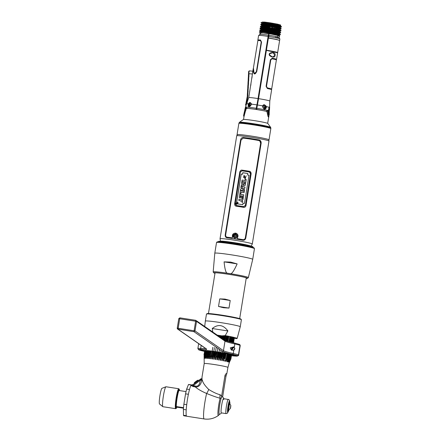 <?xml version="1.0" encoding="UTF-8"?>
<svg xmlns="http://www.w3.org/2000/svg" width="441" height="441" viewBox="0 0 441 441"><rect width="100%" height="100%" fill="white"/><g stroke="black" fill="none" stroke-linecap="round" stroke-linejoin="round"><path stroke-width="0.66" d="M218.218 241.778L218.692 241.436A17.271 0.959 9.2 0 1 235.351 243.223A17.271 0.959 9.2 0 1 252.66 246.883A17.271 0.959 9.2 0 1 252.737 246.954L253.079 247.423M253.018 247.407A17.75 0.987 -170.8 0 0 235.786 243.752A17.75 0.987 -170.8 0 0 218.278 241.778M219.375 241.332A16.791 0.932 9.2 0 1 219.287 241.282A0.959 0.954 -55.2 0 0 218.615 241.425A17.436 0.965 -170.8 0 0 218.664 241.459M219.293 241.723A17.436 0.965 -170.8 0 0 219.618 241.828M251.734 247.032A17.436 0.965 -170.8 0 0 252.076 247.032M252.754 246.977A17.436 0.965 -170.8 0 0 252.919 246.811A17.436 0.965 -170.8 0 0 252.847 246.745A0.959 0.954 -55.2 0 0 252.252 246.403A16.791 0.932 9.2 0 1 252.12 246.635M250.775 246.662A16.791 0.932 9.2 0 1 250.135 246.629M221.261 241.955A16.791 0.932 9.2 0 1 220.643 241.784M237.049 134.665L238.868 123.419A16.196 0.899 9.2 0 1 254.077 124.974A16.196 0.899 9.2 0 1 270.752 128.48A16.196 0.899 9.2 0 1 270.84 128.596L269.021 139.847A16.196 0.899 -170.8 0 0 268.933 139.725A16.196 0.899 -170.8 0 0 252.258 136.219A16.196 0.899 -170.8 0 0 237.049 134.665A16.196 0.899 -170.8 0 0 237.137 134.786M267.759 123.408A12.409 0.689 9.2 0 1 267.819 123.458L270.603 127.311A15.777 0.876 9.2 0 0 270.531 127.245A15.777 0.876 9.2 0 0 254.722 123.904A15.777 0.876 9.2 0 0 239.502 122.273L243.36 119.5A12.409 0.689 9.2 0 1 255.328 120.779A12.409 0.689 9.2 0 1 267.759 123.408M270.697 128.441A16.163 0.899 -170.8 0 0 270.851 128.337A16.163 0.899 -170.8 0 0 270.757 128.226A16.163 0.899 -170.8 0 0 254.237 124.753A16.163 0.899 -170.8 0 0 238.945 123.166A16.163 0.899 -170.8 0 0 239.033 123.298A16.163 0.899 -170.8 0 0 239.061 123.315M246.249 108.293L246.332 108.277A12.265 0.678 9.2 0 1 256.105 109.451A12.265 0.678 9.2 0 1 266.573 111.375L267.103 112.19L267.974 116.325L268.663 117.35L267.665 123.353M268.371 113.789L268.034 112.389M258.575 98.652L266.392 50.379L277.621 52.799L276.557 59.375A10.766 0.595 -170.8 0 0 272.301 58.201L270.383 59.778L266.083 86.309L267.389 88.525A10.766 0.595 9.2 0 1 271.645 89.699L269.804 101.072A10.766 0.595 9.2 0 0 258.575 98.652L257.434 104.975A11.769 0.65 9.2 0 1 262.709 105.879L262.621 106.524C263.746 109.754 264.997 110.002 266.37 107.273L266.298 106.595C264.749 104.396 263.553 104.159 262.709 105.879M269.308 53.752L269.164 54.612C269.093 56.365 275.245 58.73 275.041 55.346C276.016 51.922 270.708 52.038 269.308 53.752M266.088 105.972L265.603 106.182M265.284 106.468L264.87 107.532L265.344 106.59M269.649 107.725L269.578 106.617L269.06 107.29L268.349 110.608C268.227 113.287 268.376 114.825 268.795 115.222A0.463 0.458 -55.2 0 1 268.922 115.614C268.349 114.996 268.145 113.32 268.299 110.581A12.304 0.684 9.2 0 0 267.489 110.377L266.557 111.292L256.645 109.456L257.434 104.975M269.804 101.072L269.578 106.617M269.043 114.776L268.922 115.614M267.775 110.708L267.489 110.377A12.304 0.684 9.2 0 0 256.822 108.365M269.054 114.759L268.74 117.267L267.544 114.583L267.968 113.976M264.815 108.045L264.865 107.372A11.769 0.65 9.2 0 1 263.922 107.257M264.859 108.475A1.654 1.378 -85.6 0 1 264.082 108.591A1.654 1.378 -85.6 0 1 262.99 106.694A1.654 1.378 -85.6 0 1 264.611 105.333A1.654 1.378 -85.6 0 1 265.085 105.542C266.039 106.601 265.967 107.576 264.859 108.475L265.024 109.186M269.39 110.476L269.589 108.833M265.091 109.17L264.881 108.469M265.669 106.364L266.21 106.281L265.68 106.397M268.635 114.842L268.597 113.673M268.597 113.381L268.597 112.99M279.555 40.423L276.452 39.414L268.409 37.937L268.999 35.252A9.415 0.524 9.2 0 1 277.356 36.851M279.638 40.363L279.87 38.907A10.766 0.595 -170.8 0 0 279.859 38.874A10.766 0.595 -170.8 0 0 268.641 36.487M279.131 36.096L279.732 35.897L271.121 34.045A9.415 0.524 9.2 0 1 278.999 35.842L278.971 35.997M271.121 34.045L268.701 33.742L268.767 33.268L279.307 34.955A0.309 0.303 -68 0 0 279.225 35.484L279.815 35.947M268.999 35.252L268.701 33.742L268.111 36.405A10.766 0.595 -170.8 0 0 258.635 35.434A10.766 0.595 -170.8 0 0 258.613 35.467L257.875 40.015A10.766 0.595 -170.8 0 0 258.013 40.137M278.321 35.456L277.847 35.396M275.079 26.388L274.991 26.912M274.908 27.452L274.771 28.279M274.688 28.808L274.605 29.293M274.467 30.175L274.379 30.699M273.944 33.395L273.85 33.968M274.964 34.139L275.057 33.566M275.493 30.876L275.575 30.346M275.719 29.47L275.801 28.979M275.884 28.456L276.011 27.662M276.105 27.088L276.193 26.559M278.596 26.967L278.508 27.496L278.607 26.973M278.403 28.158L278.288 28.858L278.414 28.158M278.205 29.382L278.128 29.872L278.216 29.387M277.913 31.283L277.995 30.754L277.896 31.278M277.383 34.547L277.477 33.968L277.367 34.547M277.758 26.818L277.67 27.348M277.571 27.976L277.45 28.709M277.367 29.238L277.284 29.723M277.141 30.605L277.058 31.129M276.623 33.825L276.529 34.398M277.61 34.585L277.703 34.012L277.61 34.585M278.139 31.322L278.221 30.798L278.139 31.322M278.365 29.911L278.442 29.426L278.365 29.911M278.53 28.902L278.64 28.213L278.53 28.902M278.751 27.54L278.833 27.011L278.751 27.54M276.248 33.797L276.16 34.332M279.219 35.01L280.305 34.569L268.756 32.673L269.065 30.776L280.614 32.673L279.66 33.103L280.663 32.364L269.115 30.468L269.297 30.005L279.837 31.691L280.719 32.391L279.837 31.691M259.473 32.358L259.391 31.873L260.559 31.096L259.699 30.396C260.885 29.922 264.005 30.049 269.065 30.776L268.993 31.901L279.528 33.588L280.371 34.613L280.36 34.26L268.806 32.364C263.74 31.636 260.614 31.509 259.44 31.984M276.248 33.808L276.617 33.869M277.698 34.029L278.155 34.095M280.371 34.613L279.357 34.999M280.145 34.63L277.648 34.337M276.562 34.178L276.198 34.117M269.065 30.776L269.115 30.468L269.065 30.776M280.674 32.717L280.719 32.391M280.526 30.324L280.112 29.795L277.924 29.332L269.605 28.108L269.374 28.88L280.983 30.82L279.969 31.212L269.385 29.481L269.423 28.571L278.547 29.944L280.978 30.44L279.919 31.168M276.805 30.826L277.097 30.876M278.183 31.03L279.969 31.212M261.055 27.805C260.725 27.303 263.575 27.403 269.605 28.108L269.688 27.585L277.995 28.808L280.195 29.266L279.952 29.839L278.409 29.663M277.323 29.503L277.025 29.459M280.178 29.26L281.071 28.93L273.266 27.155L281.132 28.555L281.132 28.963M279.853 28.505L278.618 28.34M278.569 28.671L281.071 28.93M273.266 27.155L269.727 26.675L269.914 26.212L280.3 27.877L281.132 28.555M260.818 24.42C260.796 23.902 263.867 24.018 270.035 24.784L270.217 24.321L269.986 25.093L281.38 26.962L280.382 27.353L269.997 25.688L270.035 24.784L281.435 26.658L280.608 25.986L281.435 26.658M261.888 23.831L261.822 24.035C261.778 23.544 264.572 23.638 270.217 24.321L270.305 23.792L278.111 24.933L280.515 25.633L280.608 25.986L270.217 24.321L270.476 22.86L277.626 24.15L280.663 25.032L280.553 25.699A9.327 0.518 -170.8 0 0 280.509 25.639M277.841 24.889A9.327 0.518 -170.8 0 0 270.366 23.527A9.327 0.518 -170.8 0 0 270.3 23.522M275.972 30.953L276.055 30.423M276.198 29.547L276.281 29.056M276.364 28.533L276.49 27.755M276.584 27.166L276.672 26.636M277.461 26.769L277.378 27.292M277.279 27.915L277.157 28.659M277.069 29.189L276.992 29.674M276.849 30.556L276.761 31.079M276.325 33.775L275.746 33.676M276.182 30.986L276.27 30.462M276.413 29.58L276.49 29.089M276.573 28.566L276.7 27.8M276.799 27.199L276.882 26.675M271.965 33.692L272.058 33.114M272.494 30.423L272.577 29.9M272.72 29.018L272.803 28.533M272.885 28.003L273.029 27.122M273.106 26.636L273.194 26.113M272.312 25.986L272.224 26.515M272.147 26.995L272.003 27.882M271.921 28.411L271.838 28.891M271.695 29.779L271.612 30.302M271.176 32.992L271.083 33.571M269.368 25.016L269.275 25.6M269.109 26.603L269.06 26.907M268.966 27.496L268.878 28.02M268.756 28.803L268.657 29.393M268.575 29.916L268.497 30.39M268.431 35.308L268.189 38.053L268.376 35.489M279.952 29.839L280.112 29.795A0.309 0.303 112.5 0 1 280.195 29.266M275.267 34.189L275.36 33.615M275.46 34.216L276.121 33.924L276.06 34.315M257.412 105.079L256.921 105.008A21.846 2.508 98.8 0 0 258.079 98.591L265.895 50.329L266.392 50.395M273.569 33.924L273.663 33.351M274.098 30.661L274.186 30.131M274.33 29.249L274.407 28.764M274.495 28.241L274.627 27.403M274.715 26.868L274.798 26.344M273.31 26.129L273.227 26.653M273.15 27.138L273.007 28.02M272.918 28.549L272.841 29.034M272.698 29.916L272.615 30.446M272.18 33.13L272.086 33.709M272.136 58.179A10.612 0.59 9.2 0 1 276.402 59.353L276.32 59.888M271.992 58.774A10.612 0.59 -170.8 0 0 271.976 58.774L270.653 59.844L266.358 86.375L267.263 87.88A10.612 0.59 9.2 0 1 271.59 89.071L271.507 89.578M272.091 58.791A10.689 0.595 9.2 0 1 276.38 59.97L271.667 89.082A10.689 0.595 -170.8 0 0 267.378 87.902L266.491 86.392L270.785 59.86L272.091 58.791M269.28 53.791L273.056 52.705L274.919 55.323L272.654 57.06L269.258 54.833M269.528 55.213L269.804 53.355M267.218 111.364L267.224 111.297C267.538 110.592 267.825 110.608 268.084 111.353L268.128 114.417L267.334 113.535L267.218 111.364M268.767 114.77L269.203 114.853L269.264 111.827M280.3 27.403L278.8 27.237M277.714 27.077L277.417 27.033M274.291 53.008A8.77 0.485 9.2 0 1 273.955 52.981M272.483 52.622L272.185 52.556M268.111 36.405L258.046 98.569A21.537 2.475 -81.2 0 1 256.905 104.892A11.538 1.329 98.8 0 0 256.293 108.282L256.116 109.374L246.265 108.194L246.072 107.097L245.648 108.017M251.249 104.76L251.409 104.126C250.543 102.13 249.545 102.031 248.415 103.817L248.118 104.44L248.564 104.583L249.088 106.513L251.249 104.76C249.209 107.483 248.167 107.378 248.118 104.44M256.293 108.282A12.304 0.684 9.2 0 0 246.072 107.097A12.304 0.684 9.2 0 0 245.433 107.207L248.768 97.549L253.261 68.498L253.503 72.098C254.099 74.744 255.19 74.54 256.778 71.481L261.535 42.082L260.477 40.043A10.766 0.595 -170.8 0 0 257.875 40.015M249.964 106.287A1.654 1.136 102.2 0 1 249.584 106.342L249.578 106.474M250.94 103.933L251.425 103.745M254.507 73.989L253.674 72.12L253.261 68.498M260.67 34.26A9.415 0.524 9.2 0 1 268.47 35.17M259.429 32.325L259.396 32.292C260.587 31.818 263.707 31.945 268.756 32.673L268.701 33.742L262.99 32.888L260.355 32.992M260.383 32.987L260.411 32.832A9.415 0.524 9.2 0 1 262.99 32.888M280.41 34.288L279.528 33.588A0.309 0.303 112 0 1 279.611 33.064L269.076 31.377C263.04 30.666 260.19 30.567 260.532 31.068L260.444 31.592C260.107 31.09 262.957 31.195 268.993 31.901L268.756 32.673M259.782 30.462L259.699 29.977M259.749 30.087C260.912 29.613 264.038 29.74 269.115 30.468M269.423 28.571C264.17 27.838 261.05 27.711 260.052 28.191M261.138 27.596L260.003 28.081L260.868 29.2M269.374 28.88C264.302 28.152 261.182 28.026 260.008 28.5L260.962 28.952M260.146 28.263L261.706 28.869M261.248 29.415L262.351 29.801M261.552 27.518L261.144 27.281A0.309 0.303 135.3 0 1 261.254 27.562M261.948 23.549L261.083 22.838C260.84 22.579 261.463 22.469 262.952 22.513L270.3 23.483M261.028 22.728L261.91 23.511C261.855 23.02 264.655 23.114 270.305 23.792M261.028 22.723L261.055 22.541A10.424 0.579 9.2 0 1 262.952 22.513M262.175 22.463L262.241 22.05L264.644 22.089L270.476 22.86L270.366 23.527M266.392 24.922L268.089 25.308M261.904 23.825L260.719 24.619L261.717 25.181M262.439 25.093L260.907 24.492M269.986 25.093C263.801 24.327 260.73 24.205 260.774 24.735M263.338 24.674L262.549 24.409M266.921 24.608L266.331 25.291M266.171 26.273L266.121 26.587M266.022 27.182L265.94 27.711M265.813 28.478L265.719 29.078M265.631 29.608L265.559 30.065M268.271 30.363L268.349 29.894M268.437 29.365L268.53 28.775M268.657 27.998L268.74 27.469M268.839 26.884L268.889 26.576M269.049 25.578L269.142 24.988M268.161 24.872L268.062 25.468M267.902 26.46L267.852 26.769M267.759 27.359L267.67 27.888M267.549 28.659L267.45 29.255M267.367 29.779L267.29 30.247M261.579 25.727L261.601 25.407C261.546 24.911 264.346 25.005 269.997 25.688L269.727 26.675L268.944 26.581C263.205 25.903 260.394 25.815 260.51 26.317L261.342 25.997M261.585 25.991L262.252 26.306M261.596 25.721L260.51 26.317M263.707 24.409L264.413 24.608M266.375 25.027L268.084 25.335M246.943 108.789L246.673 108.095M245.328 110.233L245.703 107.929L245.565 107.323L245.262 107.935L243.768 114.588L243.564 115.851L245.576 110.261L245.918 108.139L246.265 108.194L244.005 116.496M244.049 116.518L245.576 110.261L245.918 110.316M253.862 71.922L253.437 67.881L257.853 40.633A10.689 0.595 9.2 0 1 260.493 40.666L261.204 42.055L256.442 71.453C255.262 73.829 254.402 73.983 253.862 71.922M261.27 27.055L262.726 27.496M262.897 27.375L261.43 27.017M260.752 29.696L260.863 29.2A0.309 0.303 -44.7 0 0 260.835 29.172C260.499 28.671 263.343 28.77 269.385 29.481L269.297 30.005C263.266 29.299 260.416 29.194 260.752 29.696A0.309 0.303 -44.7 0 0 260.945 29.459M260.317 26.609C260.295 26.102 263.415 26.228 269.677 26.984L269.688 27.585C263.652 26.879 260.807 26.774 261.144 27.281L260.317 26.609M264.914 29.999L264.986 29.547M265.074 29.023L265.173 28.411M265.295 27.651L265.383 27.127M265.476 26.526L265.526 26.212M265.686 25.236L265.785 24.624M264.346 24.503L264.247 25.131M264.093 26.091L264.038 26.405M263.939 27.022L263.856 27.546M263.735 28.29L263.635 28.919M263.547 29.442L263.475 29.878M262.83 29.834L262.902 29.409M262.985 28.886L263.09 28.246M263.211 27.513L263.294 26.989M263.393 26.361L263.448 26.047M263.597 25.104L263.701 24.459M263.376 24.442L263.271 25.093M263.117 26.03L263.068 26.344M262.963 26.978L262.88 27.502M262.764 28.224L262.66 28.869M262.571 29.398L262.505 29.812M257.941 40.578L258.029 40.037A10.612 0.59 9.2 0 1 260.625 40.07M254.672 73.393L256.574 71.47L261.337 42.071L260.603 40.682A10.612 0.59 -170.8 0 0 260.576 40.682M247.318 95.08L247.445 92.775A10.766 0.722 3.2 0 1 247.561 92.676L247.434 94.98A10.766 0.722 -176.8 0 0 247.318 95.08A10.766 0.722 -176.8 0 0 247.412 95.179M247.478 95.212A10.766 0.722 -176.8 0 0 247.93 95.355M247.941 93.023A10.766 0.722 3.2 0 1 247.55 92.88M248.917 103.139L249.523 102.648M252.814 71.486A3.076 0.342 95.8 0 0 252.362 74.016L251.927 78.035M248.63 73.686L248.647 71.486L249.204 70.863L248.509 75.802A10.766 0.722 -176.8 0 0 248.399 75.902A10.766 0.722 -176.8 0 0 248.492 76.006M247.274 102.593L246.806 102.549L247.688 97.56L248.481 83.47L248.079 83.47A10.766 0.722 -176.8 0 0 247.963 83.57L248.096 81.271A10.766 0.722 3.2 0 1 248.211 81.172L248.608 81.172L249.033 73.68L252.362 74.016M250.962 83.988L250.664 85.819M245.808 104.054L245.835 104.021A11.769 0.788 3.2 0 0 245.808 104.054L247.23 96.612A10.766 0.722 3.2 0 1 247.346 96.513L245.835 104.021C245.328 105.349 245.477 105.449 246.271 104.319L247.136 102.891M247.726 96.86A10.766 0.722 3.2 0 1 247.335 96.717M248.123 83.702A10.766 0.722 -176.8 0 0 248.575 83.845M248.553 76.034A10.766 0.722 -176.8 0 0 249.005 76.177M248.184 79.738L248.311 77.434A10.766 0.722 3.2 0 1 248.426 77.335L248.294 79.639A10.766 0.722 -176.8 0 0 248.184 79.738A10.766 0.722 -176.8 0 0 248.277 79.843M248.338 79.871A10.766 0.722 -176.8 0 0 248.79 80.014M248.807 77.682A10.766 0.722 3.2 0 1 248.415 77.544M248.812 80.19A10.733 0.722 3.2 0 1 248.388 80.064M248.145 81.072L248.211 79.937A10.733 0.722 3.2 0 1 248.322 79.821L248.255 81.001A10.733 0.722 -176.8 0 0 248.145 81.072A10.733 0.722 -176.8 0 0 248.2 81.177L248.079 83.47M247.748 87.406L247.881 85.102A10.766 0.722 3.2 0 1 247.996 85.003L247.864 87.307A10.766 0.722 -176.8 0 0 247.748 87.406A10.766 0.722 -176.8 0 0 247.842 87.511M247.908 87.539A10.766 0.722 -176.8 0 0 248.36 87.682M248.377 85.35A10.766 0.722 3.2 0 1 247.985 85.212M248.162 91.695A10.733 0.722 3.2 0 1 247.743 91.568M247.495 92.577L247.561 91.441A10.733 0.722 3.2 0 1 247.677 91.326L247.61 92.5A10.733 0.722 -176.8 0 0 247.495 92.577A10.733 0.722 -176.8 0 0 247.55 92.682M247.561 92.687A10.733 0.722 -176.8 0 0 247.952 92.836M247.825 88.663A10.733 0.722 3.2 0 0 247.715 88.74L247.776 87.605A10.733 0.722 3.2 0 1 247.892 87.489L247.825 88.663A0.463 0.458 68.2 0 0 247.776 88.839L247.649 91.144A10.766 0.722 -176.8 0 0 247.533 91.243A10.766 0.722 -176.8 0 0 247.627 91.342M247.693 91.375A10.766 0.722 -176.8 0 0 248.145 91.519M248.377 87.858A10.733 0.722 3.2 0 1 247.958 87.731M249.027 76.354A10.733 0.722 3.2 0 1 248.603 76.227M248.36 77.241L248.426 76.1A10.733 0.722 3.2 0 1 248.537 75.984L248.47 77.164A10.733 0.722 -176.8 0 0 248.36 77.241A10.733 0.722 -176.8 0 0 248.415 77.34A10.733 0.722 -176.8 0 0 248.818 77.495M247.28 96.414L247.346 95.278A10.733 0.722 3.2 0 1 247.456 95.157L247.39 96.336A10.733 0.722 -176.8 0 0 247.28 96.414A10.733 0.722 -176.8 0 0 247.335 96.518A10.733 0.722 -176.8 0 0 247.737 96.673M247.947 95.532A10.733 0.722 3.2 0 1 247.528 95.399M248.597 84.022A10.733 0.722 3.2 0 1 248.173 83.895M247.93 84.904L247.996 83.768A10.733 0.722 3.2 0 1 248.107 83.652L248.04 84.832A10.733 0.722 -176.8 0 0 247.93 84.904A10.733 0.722 -176.8 0 0 247.985 85.008M247.996 85.014A10.733 0.722 -176.8 0 0 248.382 85.163M268.988 114.787C268.646 114.412 268.497 113.105 268.536 110.862C268.745 109.142 269.093 108.051 269.594 107.582L268.988 114.787L268.459 110.845M269.236 107.984L269.484 107.356C268.966 107.852 268.591 109.01 268.371 110.834L269.236 107.984M269.148 109.693L268.944 108.745M268.69 113.932L268.955 112.99M269.021 109.247L269.071 109.346C269.335 111.898 269.572 109.539 268.845 113.348L268.751 113.447C268.398 111.694 268.486 110.294 269.021 109.247M249.308 105.52A0.91 0.623 -77.8 0 0 250.075 104.688A0.91 0.623 -77.8 0 0 249.595 103.729A0.91 0.623 -77.8 0 0 248.829 104.561A0.91 0.623 -77.8 0 0 249.308 105.52M249.584 106.342A1.654 1.136 102.2 0 1 249.193 106.193C248.233 104.903 248.459 103.867 249.865 103.089A1.654 1.136 102.2 0 1 250.108 103.078A1.654 1.136 102.2 0 1 250.808 105.399M249.562 105.471L249.314 105.25A0.854 0.584 102.2 0 1 249.226 104.875L249.303 104.418A0.854 0.584 102.2 0 1 249.507 104.076L249.815 103.878A0.854 0.584 102.2 0 1 249.871 103.867M264.506 107.88A0.91 0.755 94.4 0 0 264.798 106.094A0.91 0.755 94.4 0 0 264.506 107.88M265.951 108.58A0.91 0.623 102.2 0 1 266.347 107.56M266.303 106.612A1.654 1.136 -77.8 0 0 265.758 106.843M265.035 108.376A1.654 1.136 -77.8 0 0 265.14 109.159M268.387 38.08A10.766 0.595 9.2 0 1 279.611 40.5L277.648 52.628A10.766 0.595 -170.8 0 0 266.419 50.208L268.387 38.08L267.885 38.02L265.923 50.147L266.419 50.208M220.517 241.31L220.037 238.785A16.345 0.904 -170.8 0 0 220.037 238.785A16.345 0.904 -170.8 0 1 235.384 240.339A16.345 0.904 -170.8 0 1 252.213 243.873A16.345 0.904 9.2 0 1 252.302 243.994A16.345 0.904 9.2 0 1 252.296 244.011L251.045 246.254A15.463 0.86 -170.8 0 0 250.962 246.122A15.463 0.86 -170.8 0 0 234.888 242.754A15.463 0.86 -170.8 0 0 220.517 241.31A15.463 0.86 -170.8 0 0 220.544 241.354M220.037 238.768L236.712 135.811A16.345 0.904 -170.8 0 0 236.712 135.811A16.345 0.904 -170.8 0 1 252.224 137.41A16.345 0.904 -170.8 0 1 268.889 140.922A16.345 0.904 9.2 0 1 268.977 141.021A16.345 0.904 9.2 0 1 268.977 141.037L252.302 243.994M221.895 241.883A15.463 0.86 -170.8 0 0 222.666 242.092M248.757 246.321A15.463 0.86 -170.8 0 0 249.556 246.365M261.144 143.314C261.304 141.528 260.62 140.403 259.082 139.951A16.345 0.904 -170.8 0 0 243.2 137.482C241.811 137.482 240.929 138.364 240.554 140.117L225.246 234.667C225.048 236.431 225.616 237.473 226.955 237.793A16.345 0.904 9.2 0 1 242.831 240.257C244.424 240.395 245.422 239.601 245.83 237.864L261.144 143.314M236.911 234.48L236.85 234.877M236.464 237.567L236.415 237.931M235.703 242.886L235.648 243.267M222.826 242.109A15.242 0.843 9.2 0 1 222.049 241.9M249.408 246.332A15.242 0.843 9.2 0 1 248.603 246.282M239.496 243.912L239.562 243.548M237.44 235.582L237.153 237.164M236.106 242.963A15.242 0.843 9.2 0 1 250.681 246.05M220.743 241.365A15.242 0.843 9.2 0 1 220.737 241.326A15.242 0.843 9.2 0 1 232.291 242.368M233.074 236.982L233.195 236.144M233.306 235.362L233.432 234.491M243.52 207.309A13.462 0.744 -170.8 0 0 236.249 206.179C235.196 206.079 234.662 205.291 234.651 203.797L239.799 172.001C240.284 170.568 241.045 169.945 242.087 170.138A13.462 0.744 9.2 0 1 249.358 171.268C250.488 171.411 251.078 172.244 251.116 173.76L245.968 205.556C245.45 206.967 244.639 207.551 243.52 207.309M243.653 206.708L245.466 205.462L250.615 173.671L249.292 171.88L241.955 170.739L240.257 172.062L235.108 203.852L236.315 205.567L243.653 206.708M226.145 237.49L225.263 234.684L240.577 140.133C240.951 138.375 241.833 137.493 243.234 137.498A16.19 0.899 9.2 0 1 259.088 139.957L260.03 140.348M235.522 233.708C232.363 234.788 232.12 236.31 234.783 238.278C237.98 237.225 238.228 235.698 235.522 233.708M226.415 236.949L227.071 237.197A16.19 0.899 9.2 0 1 232.043 237.864L232.528 237.214C231.999 234.634 233.03 233.267 235.621 233.113L236.817 233.587M237.385 238.642L237.578 238.724A16.19 0.899 9.2 0 1 242.952 239.667C244.22 239.772 245.014 239.143 245.339 237.776L260.653 143.231L259.743 140.877M237.302 237.947C238.636 235.654 238.068 234.044 235.615 233.107C233.024 233.256 231.994 234.623 232.517 237.203L232.021 237.853A16.267 0.904 -170.8 0 0 227.065 237.192C225.996 236.933 225.533 236.111 225.682 234.717L240.995 140.172L243.112 138.094A16.267 0.904 9.2 0 1 258.994 140.563C260.218 140.927 260.763 141.815 260.642 143.22L245.328 237.771C245.003 239.138 244.209 239.766 242.941 239.661A16.267 0.904 -170.8 0 0 237.583 238.719L237.302 237.947M235.472 205.881L236.288 206.206A16.267 0.904 9.2 0 1 243.564 207.336C244.854 207.435 245.665 206.851 245.995 205.572L251.144 173.782L250.234 171.626M242.743 184.597L242.87 183.814L244.209 184.432M250.527 173.715L245.394 205.39L243.603 206.62L236.387 205.495L235.191 203.803L240.323 172.128L242.004 170.827L249.22 171.946L250.527 173.715M243.019 203.202L244.446 203.444L249.011 175.242L247.583 175.005L247.831 173.489L242.776 172.701L242.528 174.217L241.177 174.03L236.608 202.226L238.035 202.425L237.793 203.929L242.776 204.701L243.019 203.202M236.762 202.695C235.715 203.103 235.626 203.637 236.497 204.304C237.567 203.907 237.649 203.367 236.762 202.695M245.295 177.74L244.088 175.242L243.884 176.477L245.097 178.969L245.295 177.74M244.964 180.496L245.152 179.333A13.462 0.744 9.2 0 1 246.183 179.498L245.598 183.114A13.462 0.744 -170.8 0 0 244.562 182.943L244.755 181.786A13.462 0.744 -170.8 0 0 241.883 181.345L242.092 180.055A13.462 0.744 9.2 0 1 244.964 180.496M241.58 183.197L241.784 181.935L245.466 183.952L245.251 185.264L241.117 186.069L242.065 183.417L241.58 183.197M242.831 183.787L242.699 184.603L244.171 184.404L242.831 183.787M240.858 187.657L241.062 186.422A13.462 0.744 9.2 0 1 244.964 187.028L244.772 188.235L242.396 189.299L243.294 189.393A13.462 0.744 9.2 0 1 244.551 189.591L244.353 190.826A13.462 0.744 -170.8 0 0 240.444 190.225L240.637 189.013L242.98 187.927L242.081 187.838A13.462 0.744 -170.8 0 0 240.858 187.657M239.865 193.775L240.362 190.71A13.462 0.744 9.2 0 1 244.27 191.317L244.06 192.612A13.462 0.744 -170.8 0 0 241.051 192.138L240.764 193.908A13.462 0.744 -170.8 0 0 239.865 193.775M239.27 197.463L239.805 194.172A13.462 0.744 9.2 0 1 243.713 194.779L243.189 197.992A13.462 0.744 -170.8 0 0 242.269 197.844L242.583 195.92A13.462 0.744 -170.8 0 0 242.015 195.832L241.756 197.458A13.462 0.744 -170.8 0 0 240.841 197.314L241.1 195.688A13.462 0.744 -170.8 0 0 240.494 195.6L240.169 197.596A13.462 0.744 -170.8 0 0 239.27 197.463M240.411 199.315L243.151 198.246L242.914 199.69L241.47 200.153L242.693 201.046L242.467 202.469L240.224 200.611A13.462 0.744 -170.8 0 0 238.796 200.396L239.005 199.106A13.462 0.744 9.2 0 1 240.411 199.315M236.679 203.643L236.74 203.279A13.462 0.744 9.2 0 1 237.015 203.318L236.828 203.781A13.462 0.744 -170.8 0 0 236.773 203.775L236.679 203.643M236.525 204.144L236.734 202.854L236.525 204.144M237.015 203.77L237.126 203.213A13.462 0.744 -170.8 0 0 236.266 203.097L236.249 203.213A13.462 0.744 9.2 0 1 236.63 203.262L236.15 203.825L236.734 203.885A13.462 0.744 9.2 0 1 236.806 203.896L237.015 203.77M247.616 175.011L249.038 175.286M236.668 202.232L241.233 174.074L242.583 174.261L242.826 172.745L247.853 173.528M237.848 203.935L238.035 202.436M245.141 178.969L246.133 175.783M243.504 177.541L244.127 175.27L245.334 177.767M244.606 182.954L244.606 182.971A13.076 0.728 9.2 0 1 245.643 183.142L246.227 179.531A13.076 0.728 -170.8 0 0 246.183 179.52M241.927 181.35L241.922 181.372A13.076 0.728 9.2 0 1 244.749 181.808M241.161 186.058L245.295 185.292L245.466 183.958M241.624 183.213L242.103 183.445M242.434 189.327L244.81 188.263L245.009 187.056A13.076 0.728 -170.8 0 0 244.964 187.045M240.488 190.231L240.483 190.253A13.076 0.728 9.2 0 1 244.391 190.859L244.59 189.619A13.076 0.728 -170.8 0 0 244.546 189.613M240.902 187.662L240.902 187.684A13.076 0.728 9.2 0 1 242.12 187.866L243.019 187.954M239.91 193.781L239.91 193.803A13.076 0.728 9.2 0 1 240.808 193.935L241.095 192.166A13.076 0.728 9.2 0 1 244.105 192.64L244.314 191.344A13.076 0.728 -170.8 0 0 244.27 191.339M242.313 197.849L242.313 197.871A13.076 0.728 9.2 0 1 243.234 198.02L243.752 194.806A13.076 0.728 -170.8 0 0 243.708 194.801M240.885 197.32L240.88 197.342A13.076 0.728 9.2 0 1 241.795 197.485L242.059 195.859A13.076 0.728 9.2 0 1 242.578 195.942M239.314 197.469L239.314 197.491A13.076 0.728 9.2 0 1 240.207 197.623L240.532 195.628A13.076 0.728 9.2 0 1 241.1 195.71M242.467 202.463L242.737 201.074L241.508 200.181L242.958 199.718L243.14 198.29M238.84 200.401L238.835 200.423A13.076 0.728 9.2 0 1 240.257 200.638M233.217 235.715A2.018 2.001 124.8 0 1 235.516 234.033A2.018 2.001 124.8 0 1 237.175 236.326A2.018 2.001 124.8 0 1 234.877 238.008A2.018 2.001 124.8 0 1 233.217 235.715M233.895 235.77A1.235 1.224 -55.2 0 0 234.91 237.175A1.235 1.224 -55.2 0 0 236.321 236.15L236.144 236.117A1.064 1.053 -55.2 0 0 235.274 234.91A1.064 1.053 -55.2 0 0 234.061 235.792L233.895 235.77A1.235 1.224 -55.2 0 1 235.307 234.744A1.235 1.224 -55.2 0 1 236.321 236.15M234.392 235.67L234.678 235.307A0.854 0.849 124.8 0 1 235.075 235.158L235.527 235.229A0.854 0.849 124.8 0 1 235.852 235.494L236.012 235.918A0.854 0.849 124.8 0 1 235.946 236.337L235.654 236.696A0.854 0.849 124.8 0 1 235.262 236.85L234.81 236.778A0.854 0.849 124.8 0 1 234.485 236.514L234.325 236.084A0.854 0.849 124.8 0 1 234.392 235.67M260.08 34.398L259.782 33.367L260.973 32.954A0.695 0.65 90.6 0 0 260.851 34.326M277.168 36.862A0.695 0.579 -76 0 0 277.444 35.506L279.032 36.03L279.429 36.824L278.8 37.435L277.146 37.43M230.219 300.503L224.971 299.092L219.75 298.877L230.219 300.503L228.989 308.083L218.521 306.456L223.57 307.73L228.989 308.083M218.521 306.456L219.75 298.877M221.851 307.41L221.917 306.986M246.21 278.282A16.267 0.904 -170.8 0 0 228.923 274.357A16.267 0.904 -170.8 0 0 214.993 273.227M230.367 273.679L227.429 273.222C225.968 273.227 224.849 269.44 224.083 261.866L237.137 263.894C234.011 270.862 231.757 274.126 230.367 273.679A17.816 0.987 -170.8 0 1 248.349 277.598L252.715 259.363L254.451 248.674A19.211 1.064 -170.8 0 0 233.465 244.198A19.211 1.064 -170.8 0 0 216.525 242.528L214.795 253.217L213.179 271.904L213.549 272.709L214.971 273.348M237.137 263.894L230.593 262.081L224.083 261.866M191.14 385.462A1.924 1.836 -149.4 0 0 192.541 385.131L193.158 385.71L195.435 386.062L195.203 386.878C198.555 387.496 200.82 385.103 202.006 379.712L202.006 379.668C202.943 380.374 201.465 382.231 208.742 389.48C213.438 392.341 217.209 394.083 220.065 394.701A7.69 5.507 102.5 0 0 220.114 398.24A10.27 1.185 98.8 0 0 218.124 409.728A10.27 1.185 98.8 0 0 218.449 415.444C214.144 418.515 209.376 419.683 204.139 418.95L186.692 416.238A15.859 1.83 -81.2 0 1 186.593 416.199A15.859 1.83 -81.2 0 1 187.386 399.849A15.859 1.83 -81.2 0 1 191.559 384.894L191.736 384.921A15.859 1.83 98.8 0 0 191.14 385.462L192.926 386.525L195.203 386.878C197.739 389.094 201.548 391.294 206.631 393.477C212.308 395.786 216.801 397.374 220.114 398.24L221.178 398.229L221.569 396.58L224.976 375.561C225.544 374.045 226.167 373.367 226.856 373.521L227.925 367.408L229.314 362.447L230.511 359.922A13.373 0.744 9.2 0 0 230.483 359.878L229.243 362.353L230.378 359.806A13.373 0.744 9.2 0 0 230.252 359.74L229.017 362.232L230.015 359.652A13.373 0.744 9.2 0 0 229.794 359.575L228.559 362.067L228.697 361.229M226.856 373.521L225.979 376.256L224.976 375.561M222.639 396.911L225.979 376.256M221.178 398.229A9.046 1.042 98.8 0 0 219.199 408.785A9.046 1.042 98.8 0 0 219.475 414.336M224.938 375.771L224.943 375.771A12.012 0.667 -170.8 0 0 224.921 375.765L221.569 396.58M193.037 386.2A1.924 1.764 -6.7 0 0 193.682 385.925L193.797 385.809M194.509 386.774L194.139 386.713M193.759 386.658L193.682 385.925A16.422 1.896 98.8 0 0 193.665 385.787M195.247 386.763L194.52 386.652L195.148 386.018M200.583 379.624L201.509 378.852L201.195 378.637L192.541 385.131A16.422 1.896 98.8 0 1 192.926 384.651L201.195 378.637L200.231 380.307L193.158 385.71L192.926 386.525M201.162 380.197L201.509 378.852M195.435 386.062C198.103 386.713 199.701 384.795 200.231 380.307A1.924 0.926 -178.2 0 0 202.006 379.712M204.139 418.95A15.859 1.83 -81.2 0 1 203.753 418.344A15.859 1.83 -81.2 0 1 206.631 393.477A7.69 2.211 112.8 0 0 208.742 389.48M202.006 379.668L202.028 377.518M201.967 377.391L204.211 363.566L204.111 355.683L204.47 358.39L204.139 355.628A13.373 0.744 9.2 0 1 204.205 355.6L204.641 358.329L204.354 355.567A13.373 0.744 9.2 0 1 204.519 355.551L205.021 358.301L204.795 355.545A13.373 0.744 9.2 0 1 205.054 355.545L205.611 358.307L205.451 355.556A13.373 0.744 9.2 0 1 205.793 355.578L206.388 358.351L206.305 355.611A13.373 0.744 9.2 0 1 206.735 355.644L207.347 358.434L207.353 355.7A13.373 0.744 9.2 0 1 207.854 355.749L208.158 358.511L208.472 358.544L208.571 355.826A13.373 0.744 9.2 0 1 209.139 355.893L209.387 358.649L209.734 358.693L209.933 355.986A13.373 0.744 9.2 0 1 210.561 356.069L210.484 355.303A13.621 0.755 -170.8 0 0 209.982 355.237L210.677 350.937M220.065 394.701L221.647 395.979M204.249 356.317L204.144 355.727A13.373 0.744 9.2 0 1 204.111 355.683M211.989 351.13L210.748 358.82L210.561 356.069M210.748 358.82L211.123 358.869L211.426 356.179A13.373 0.744 9.2 0 1 212.099 356.273L212.049 355.507A13.621 0.755 -170.8 0 0 211.504 355.435L212.821 347.304M213.455 351.328L212.209 359.013L212.099 356.273M212.209 359.013L212.612 359.073L213.02 356.4A13.373 0.744 9.2 0 1 213.731 356.499L213.753 359.233L214.999 351.554M215.412 351.615L214.172 359.299L213.753 359.233M214.172 359.299L214.684 356.642A13.373 0.744 9.2 0 1 215.417 356.752L215.351 359.476L215.776 359.542L217.022 351.857M217.854 348.296L215.776 359.542M216.399 356.907A13.373 0.744 9.2 0 1 217.137 357.023L216.972 359.735L218.218 352.05M218.648 352.122L217.402 359.801L216.972 359.735M217.402 359.801L218.124 357.182A13.373 0.744 9.2 0 1 218.863 357.304L218.593 359.999L219.017 360.071L220.263 352.392M221.084 350.54L220.076 356.752L219.017 360.071M219.833 357.475A13.373 0.744 9.2 0 1 220.561 357.596L220.186 360.275L220.599 360.352L221.845 352.668M222.661 351.604L221.779 357.056L220.599 360.352M221.503 357.767A13.373 0.744 9.2 0 1 222.203 357.894L221.724 360.556L222.115 360.628L223.102 358.064A13.373 0.744 9.2 0 1 223.763 358.186L223.179 360.832L223.543 360.903L224.601 358.351A13.373 0.744 9.2 0 1 225.208 358.478L226.101 353.478A13.23 0.733 -170.8 0 1 226.668 353.594M227.104 353.054L226.316 357.938L224.855 361.168M225.974 358.632A13.373 0.744 9.2 0 1 226.525 358.753L225.737 361.361L226.035 361.422L227.203 358.902A13.373 0.744 9.2 0 1 227.677 359.013L227.942 358.296A13.621 0.755 -170.8 0 0 227.556 358.208L228.339 353.373M228.559 362.067L229.441 359.465A13.373 0.744 9.2 0 0 229.127 359.376L227.694 361.824L228.659 359.25A13.373 0.744 9.2 0 0 228.256 359.15L227.054 361.659L227.677 359.013M229.105 361.703L229.017 362.232M229.706 361.537L230.489 359.977A13.373 0.744 9.2 0 1 230.483 359.983M229.7 361.196L230.268 360.038A13.373 0.744 9.2 0 1 230.252 360.038M229.21 361.785L229.022 362.199M230.23 358.913L229.64 360.451M229.529 361.102L229.541 360.666M228.047 361.537L227.892 361.874M227.236 361.223L227.038 361.659M226.305 360.777L226.001 361.422M224.072 359.542A13.373 0.744 9.2 0 1 224.061 359.536L225.274 353.313M223.466 360.892L224.061 359.536M222.578 359.343A13.373 0.744 9.2 0 1 222.523 359.338L222.005 360.617M220.732 359.536L220.445 360.33M218.819 360.049L219.227 358.803M215.974 358.335A13.373 0.744 9.2 0 1 215.765 358.301L215.478 359.503M212.81 357.783A13.373 0.744 9.2 0 1 212.468 357.723M211.283 357.497A13.373 0.744 9.2 0 1 210.969 357.436M209.855 357.221A13.373 0.744 9.2 0 1 209.414 357.133L209.365 358.169M208.158 356.868A13.373 0.744 9.2 0 1 208.102 356.852L208.102 357.193M206.972 357.232L207.617 351.56A13.654 0.755 -170.8 0 1 207.595 351.56L207.843 351.576A13.23 0.733 -170.8 0 1 207.32 351.449L207.165 351.427M206.355 356.455A13.373 0.744 9.2 0 1 205.969 356.356L206.008 356.841M204.889 356.339L204.828 356.03A13.373 0.744 9.2 0 1 204.607 355.953L204.657 356.284M204.464 356.328L204.376 355.865A13.373 0.744 9.2 0 1 204.249 355.799L204.304 356.135M229.541 361.08L229.645 360.435M228.482 360.595L228.73 359.079M228.052 336.136L227.236 341.202M223.774 357.43L223.659 358.169M223.378 359.889L223.223 360.843M222.545 335.943L222.132 338.506M219.894 352.326L218.648 360.016M220.147 357.524L220.268 356.786M213.505 351.339L212.259 359.024M213.196 356.422L213.312 355.683M212.584 357.012A13.621 0.755 -170.8 0 0 212.915 357.072M207.667 354.977L207.546 355.722M207.375 356.791L207.11 358.412M207.766 350.656L207.623 351.527M205.401 350.474L204.795 355.545M205.269 356.791L205.456 355.622M205.605 350.479L204.911 354.779A13.621 0.755 -170.8 0 0 204.707 354.779M206.079 350.49L205.451 355.556M205.93 356.328L206.862 350.584M206.355 350.507L205.66 354.807A13.621 0.755 -170.8 0 0 205.379 354.796M211.184 351.003L210.484 355.303M212.744 351.207L212.049 355.507M219.48 336.665L219.668 335.502M219.916 335.54L219.712 336.825M217.871 351.973L217.176 356.273A13.621 0.755 -170.8 0 0 216.575 356.174M220.517 335.634L220.263 337.205M222.473 338.743L222.92 335.981M223.438 336.014L222.942 339.068M222.236 352.739A13.23 0.733 -170.8 0 0 221.388 352.585L220.66 356.857A13.621 0.755 -170.8 0 0 220.076 356.752M224.039 336.009L223.482 339.443M223.934 339.757L224.552 335.943M225.246 335.623L224.513 340.16M222.473 352.756L222.496 352.761A13.654 0.755 -170.8 0 1 223.041 352.861L222.336 357.16A13.621 0.755 -170.8 0 0 221.779 357.056M225.809 335.722L225.042 340.452M224.623 353.18A13.23 0.733 -170.8 0 1 225.307 353.318L225.649 353.357A13.654 0.755 -170.8 0 1 226.123 353.45L225.412 357.75A13.621 0.755 -170.8 0 0 224.921 357.651L225.726 352.679M228.052 341.439L228.885 336.296L228.052 341.439M229.794 336.472L228.951 341.681M227.01 353.638L227.043 353.643A13.654 0.755 -170.8 0 1 227.468 353.737L226.757 358.031A13.621 0.755 -170.8 0 0 226.316 357.938M230.235 336.56L229.386 341.792M231.42 336.803L230.566 342.089M230.836 336.681L229.987 341.946M228.052 353.88L227.236 358.908M227.446 353.765A13.23 0.733 -170.8 0 1 227.887 353.858L228.289 353.914A13.654 0.755 -170.8 0 1 228.659 354.002L227.942 358.296M230.185 341.995L231.034 336.726M232.429 337.023L231.569 342.337M231.734 336.869L230.88 342.166M228.659 359.25L229.667 354.244A13.654 0.755 -170.8 0 0 229.353 354.167L228.934 354.106L228.074 359.492M228.945 358.544A13.621 0.755 -170.8 0 0 228.625 358.461L229.408 353.632M231.249 342.26L232.109 336.952M230.963 354.002L229.794 359.575M228.94 359.707L229.811 354.332M231.751 342.381L232.611 337.062M233.669 337.299L232.804 342.629M230.869 354.592L230.902 354.597A13.654 0.755 -170.8 0 1 231.073 354.658L230.351 358.952A13.621 0.755 -170.8 0 0 230.169 358.891M233.851 337.343L232.986 342.668M224.563 361.113L224.651 360.567M224.998 358.434L225.119 357.69M228.251 336.174L227.429 341.257M225.472 353.335L224.656 358.362M208.196 358.522L208.565 356.251M208.632 355.832L208.753 355.093M209.139 350.788L208.075 357.386M218.063 335.254L218.003 335.64M220.583 337.431L220.869 335.689M221.299 335.755L220.98 337.707M226.503 335.849L225.715 340.717M231.426 354.79L230.726 359.112A13.621 0.755 -170.8 0 0 230.621 359.062L231.426 354.106M229.634 354.283A13.23 0.733 -170.8 0 1 229.8 354.332L230.235 354.399A13.654 0.755 -170.8 0 1 230.478 354.465L229.755 358.759A13.621 0.755 -170.8 0 0 229.502 358.687L230.285 353.842M223.03 352.883A13.23 0.733 -170.8 0 1 223.819 353.032L224.127 353.059A13.654 0.755 -170.8 0 1 224.634 353.158L223.929 357.458A13.621 0.755 -170.8 0 0 223.4 357.353L224.232 352.221M220.583 352.447A13.23 0.733 -170.8 0 0 219.712 352.298L218.929 356.56A13.621 0.755 -170.8 0 0 218.334 356.46L219.475 349.421M217.181 351.885A13.23 0.733 -170.8 0 0 216.299 351.747L215.423 355.997A13.621 0.755 -170.8 0 0 214.833 355.909L216.151 347.778M214.398 351.444L213.703 355.738A13.621 0.755 -170.8 0 0 213.13 355.661L214.447 347.53M209.74 350.827L209.04 355.126A13.621 0.755 -170.8 0 0 208.582 355.071L209.447 350.821M208.439 350.683L207.744 354.983A13.621 0.755 -170.8 0 0 207.336 354.944L208.036 350.639M207.303 350.578L206.609 354.878A13.621 0.755 -170.8 0 0 206.261 354.851L206.961 350.545M205.076 350.485L204.376 354.785A13.621 0.755 -170.8 0 0 204.249 354.801L204.944 350.49M204.762 350.534L204.067 354.834A13.621 0.755 -170.8 0 0 204.012 354.862L204.69 350.556A13.654 0.755 -170.8 0 1 204.734 350.529L204.933 350.562M204.685 350.623L203.985 354.922A13.621 0.755 -170.8 0 0 204.012 354.961L204.029 354.851M234.237 337.437L233.377 342.756M233.267 342.734L234.132 337.409M233.245 337.205L232.385 342.53M232.131 342.47L232.991 337.145M227.573 341.301L228.394 336.202M227.402 336.014L226.597 341.009M226.073 340.838L226.872 335.915M222.275 335.904L221.884 338.335M221.332 337.949L221.68 335.816M204.845 350.645L204.133 355.044A13.621 0.755 -170.8 0 0 204.238 355.099L204.288 354.796M205.33 350.92L205.181 350.904A13.654 0.755 -170.8 0 0 205.208 350.909L204.508 355.203A13.621 0.755 -170.8 0 0 204.69 355.264L204.729 355.011M205.269 350.518L205.219 350.843M206.041 355.644A13.621 0.755 -170.8 0 0 206.234 355.694L206.371 354.856M208.279 351.686L208.367 351.697A13.23 0.733 -170.8 0 0 208.973 351.83L208.786 351.824A13.654 0.755 -170.8 0 0 208.802 351.824L208.102 356.124A13.621 0.755 -170.8 0 0 208.273 356.163M208.973 350.771L208.808 351.797M210.021 355.997L210.142 355.259M209.558 351.957L209.585 351.962A13.23 0.733 -170.8 0 0 210.274 352.105L209.447 356.405A13.621 0.755 -170.8 0 0 209.905 356.499M210.335 350.926L210.148 352.078M211.559 356.196L211.68 355.457M211.085 356.73A13.621 0.755 -170.8 0 0 211.366 356.78M214.899 356.675L215.021 355.937M216.647 356.945L216.768 356.207M216.862 351.835L215.93 357.596A13.621 0.755 -170.8 0 0 216.09 357.623M218.405 357.232L218.527 356.493M221.84 357.827L221.955 357.089M223.449 358.131L223.57 357.386M223.725 353.009L222.81 358.649A13.621 0.755 -170.8 0 0 222.854 358.654M226.338 358.709L226.459 357.971M227.975 353.875L227.143 359.007M231.183 355.033L230.483 359.371A13.621 0.755 -170.8 0 0 230.615 359.36L230.66 359.079M231.497 354.988L230.792 359.321A13.621 0.755 -170.8 0 0 230.847 359.294L230.864 359.211A13.621 0.755 -170.8 0 0 230.852 359.195L231.558 354.812M231.591 354.818L230.875 359.233M219.513 335.48L219.337 336.566M234.397 337.475L233.537 342.795M233.51 342.789L234.369 337.47M234.336 337.459L233.471 342.778M234.044 337.387L233.179 342.712M230.764 336.67L229.91 341.929M218.764 335.364L218.648 336.086M218.102 335.706L218.174 335.27M229.326 403.118A3.925 0.452 98.8 0 0 229.226 402.837A3.925 0.452 98.8 0 0 228.19 406.415A3.925 0.452 98.8 0 0 227.975 410.565A3.925 0.452 98.8 0 0 228.206 410.334M223.791 399.552A7.216 0.832 98.8 0 0 221.669 405.213A7.216 0.832 98.8 0 0 221.365 412.864M221.47 412.892L220.732 413.779L219.342 414.347A8.985 1.036 -81.2 0 1 219.745 404.816A8.985 1.036 -81.2 0 1 222.099 396.602L223.256 397.573L223.681 398.636M197.171 381.206A2.403 0.292 144.2 0 0 198.053 380.159A2.403 0.292 144.2 0 0 195.947 381.41A2.403 0.292 144.2 0 0 194.255 382.92A2.403 0.292 144.2 0 0 195.534 382.386M195.143 382.424L197.298 380.886M206.509 314.031L207.038 313.65A17.227 0.959 9.2 0 1 222.198 315.194A17.227 0.959 9.2 0 1 241.001 319.152L241.381 319.675A17.69 0.981 9.2 0 1 241.398 319.736L240.262 326.753A17.69 0.981 9.2 0 0 240.163 326.621A17.69 0.981 9.2 0 0 220.941 322.636A17.69 0.981 9.2 0 0 205.335 321.098L206.476 314.08A17.69 0.981 9.2 0 1 206.509 314.031A17.69 0.981 9.2 0 1 222.077 315.618A17.69 0.981 9.2 0 1 241.381 319.675M212.805 332.029L212.248 328.523C218.047 323.887 223.256 324.697 227.881 330.948L225.208 335.612L221.862 335.844L217.27 335.132M234.232 338.495A16.499 0.915 -170.8 0 0 237.159 338.456A16.499 0.915 -170.8 0 0 237.071 338.324A16.499 0.915 -170.8 0 0 225.208 335.612M237.986 335.287L237.837 336.141L237.986 335.287M229.993 338.049A16.499 0.915 -170.8 0 0 230.527 338.115M231.194 338.192A16.499 0.915 -170.8 0 0 231.519 338.23M223.736 337.872L224.226 337.949M225.423 338.131L226.123 338.214M212.248 328.523L227.881 330.948M191.471 384.899L188.72 384.475A15.843 1.825 98.8 0 0 188.467 384.569L186.664 389.1A15.843 1.825 98.8 0 0 185.556 393.841L183.875 404.237A15.843 1.825 98.8 0 0 183.379 409.402L183.495 415.262A15.843 1.825 98.8 0 0 183.853 415.78L186.604 416.205M188.467 384.569L191.289 385.004M186.664 389.1L189.498 389.541M185.556 393.841L188.395 394.282M183.875 404.237L186.708 404.678M183.379 409.402L186.212 409.838M183.495 415.262L186.328 415.703M186.047 391.597L178.897 390.483A9.36 1.08 -81.2 0 0 177.095 398.168A9.36 1.08 -81.2 0 0 176.295 406.547L177.265 407.219L183.467 408.184M176.295 406.547L183.511 407.671M229.077 409.48A4.531 0.524 -81.2 0 1 228.24 410.962A4.531 0.524 -81.2 0 1 228.592 406.442A4.531 0.524 -81.2 0 1 229.59 402.457A4.531 0.524 -81.2 0 1 229.899 404.199M229.27 405.251L228.796 408.283M228.934 409.513A2.778 0.32 -81.2 0 1 228.89 409.551A3.148 3.148 0 0 0 230.417 408.394L230.847 405.637A3.148 3.148 0 0 0 229.744 404.072A2.778 0.32 -81.2 0 1 229.744 404.072L229.744 404.072A3.148 3.12 124.7 0 1 230.825 405.599M228.89 409.551A2.778 0.32 -81.2 0 1 228.851 409.546A2.778 0.32 -81.2 0 1 229.006 406.608A2.778 0.32 -81.2 0 1 229.739 404.072M230.417 408.394L230.847 405.637M230.715 407.093L230.693 406.023L230.384 407.919L230.715 407.093M179.509 390.577A9.614 1.108 -81.2 0 0 179.283 389.375A9.614 1.108 -81.2 0 0 179.222 389.315A9.614 1.108 98.8 0 0 176.676 398.091A9.614 1.108 98.8 0 0 176.152 408.267A9.614 1.108 -81.2 0 0 176.35 408.245L175.816 408.642A10.093 1.163 -81.2 0 1 175.672 408.691A10.093 1.163 -81.2 0 1 175.612 408.664A10.093 1.163 98.8 0 1 176.113 398.262A10.093 1.163 98.8 0 1 178.77 388.747L165.998 386.763A10.093 1.163 98.8 0 0 165.921 386.774A10.093 1.163 98.8 0 0 163.302 396.558A10.093 1.163 98.8 0 0 162.828 406.674A10.093 1.163 98.8 0 0 162.839 406.679A10.093 1.163 -81.2 0 0 162.9 406.707L175.672 408.691M176.984 407.026A9.614 1.108 -81.2 0 1 176.35 408.245M178.837 390.643A8.291 0.954 98.8 0 0 176.813 398.184A8.291 0.954 98.8 0 0 176.615 406.867M179.283 389.375L178.892 388.835A10.093 1.163 -81.2 0 0 178.831 388.775A10.093 1.163 98.8 0 0 178.77 388.747M165.921 386.774L161.93 388.334A7.932 0.915 98.8 0 0 159.874 396.024A7.932 0.915 98.8 0 0 159.504 403.973A7.932 0.915 98.8 0 0 159.51 403.978L162.828 406.674M239.226 344.344L239.987 345.397L238.438 354.95L237.385 355.716L231.393 354.785A13.654 0.755 -170.8 0 0 231.354 354.768L231.034 354.713M228.934 354.106A13.23 0.733 -170.8 0 0 228.631 354.035M221.36 352.557A13.654 0.755 -170.8 0 0 220.798 352.458L220.776 352.458M219.624 352.26A13.654 0.755 -170.8 0 0 219.05 352.161L218.89 352.161A13.23 0.733 -170.8 0 0 218.003 352.017L217.865 351.968A13.654 0.755 -170.8 0 0 217.286 351.879L217.27 351.879M216.107 351.692A13.654 0.755 -170.8 0 0 215.539 351.609L215.489 351.626A13.23 0.733 -170.8 0 0 214.629 351.499L214.387 351.438A13.654 0.755 -170.8 0 0 213.835 351.361M213.824 351.383A13.23 0.733 -170.8 0 0 213.014 351.268L212.727 351.207A13.654 0.755 -170.8 0 0 212.204 351.135A13.23 0.733 -170.8 0 0 211.493 351.069L211.162 350.997A13.654 0.755 -170.8 0 0 210.671 350.937L210.792 350.981M210.671 350.964A13.23 0.733 -170.8 0 0 210.081 350.893L209.718 350.821A13.654 0.755 -170.8 0 0 209.271 350.771M209.277 350.804A13.23 0.733 -170.8 0 0 208.808 350.755L208.411 350.678A13.654 0.755 -170.8 0 0 208.02 350.639L208.246 350.7M208.025 350.678A13.23 0.733 -170.8 0 0 207.689 350.645L207.276 350.573A13.654 0.755 -170.8 0 0 206.945 350.545L207.215 350.612M206.956 350.589A13.23 0.733 -170.8 0 0 206.757 350.578L206.327 350.501A13.654 0.755 -170.8 0 0 206.057 350.49M206.068 350.545A13.23 0.733 -170.8 0 0 206.013 350.545L205.578 350.474A13.654 0.755 -170.8 0 0 205.379 350.474M205.39 350.54L205.043 350.485A13.654 0.755 -170.8 0 0 204.916 350.496M204.701 350.623L204.652 350.617A13.654 0.755 -170.8 0 0 204.657 350.634L198.671 349.702L197.871 348.566A20.666 1.147 9.2 0 1 200.688 348.44L201.179 345.413M237.385 355.716A19.746 1.097 -170.8 0 0 232.462 354.344A39.381 2.183 9.2 0 1 222.402 351.455L193.935 331.693L194.994 330.921L178.059 328.242L177.249 328.165L178.01 329.218L179.845 317.845L178.798 318.617L196.537 321.373L195.782 320.32L193.935 331.693L177.635 329.074L206.09 348.825A0.921 0.915 -55.2 0 0 206.471 348.98L178.01 329.218M230.257 347.839L233.868 346.841L234.86 348.914L233.807 350.242L231.293 349.945L230.257 347.839M234.281 347.199A2.007 1.99 -55.2 0 0 231.96 350.286L232.038 349.862M222.402 351.455A0.921 0.915 -55.2 0 0 223.455 350.683L194.994 330.921L196.537 321.373L225.004 341.136A0.921 0.915 124.8 0 0 224.623 340.232L196.432 320.772M179.845 317.845L195.782 320.32L179.845 317.845M198.395 349.614L204.663 350.744M205.021 350.81L205.335 350.865A13.23 0.733 -170.8 0 0 205.341 350.865M214.172 352.85A13.23 0.733 -170.8 0 0 214.767 352.954M215.881 353.147A13.23 0.733 -170.8 0 0 216.542 353.263L216.625 353.296M217.634 353.439A13.23 0.733 -170.8 0 0 217.981 353.5M221.128 353.985A13.23 0.733 -170.8 0 0 221.619 354.057M222.815 354.228A13.23 0.733 -170.8 0 0 223.24 354.288L223.51 354.349M227.28 354.785A13.23 0.733 -170.8 0 0 227.446 354.807L227.815 354.873M228.488 354.906A13.23 0.733 -170.8 0 0 228.559 354.911L228.807 354.955M231.271 355.049L230.99 354.999M230.996 354.983A13.23 0.733 -170.8 0 0 231.09 354.961L231.282 354.988M231.569 354.933L231.602 354.939A13.654 0.755 -170.8 0 0 231.597 354.928L237.583 355.854L238.642 355.088L240.185 345.535L239.7 344.575M231.878 350.165A3.605 3.578 124.8 0 1 231.916 349.84L232.164 349.889A3.374 3.346 -55.2 0 0 232.126 350.336M232.164 349.889A3.374 3.346 124.8 0 1 234.331 347.249M233.416 350.375L234.86 348.368M231.916 349.84A3.605 3.578 124.8 0 1 234 347.111M232.429 347.541A3.605 3.578 -55.2 0 0 231.564 348.98M268.36 127.449A15.777 0.876 9.2 0 1 266.717 127.311M243.189 123.502A15.777 0.876 9.2 0 1 241.591 123.116M239.502 122.273L239.16 122.686A16.025 0.888 9.2 0 1 254.325 124.257A16.025 0.888 9.2 0 1 270.708 127.708A16.025 0.888 9.2 0 1 270.796 127.813L270.851 128.337M270.168 127.967A16.025 0.888 9.2 0 1 269.33 127.956M240.505 123.287A16.025 0.888 9.2 0 1 239.711 123.033M262.968 107.13A11.769 0.65 9.2 0 1 262.665 107.091M266.298 106.595A11.769 0.65 9.2 0 1 269.06 107.29M267.246 111.154A12.304 0.684 9.2 0 1 266.573 111.093M264.628 110.878A12.304 0.684 9.2 0 1 263.531 110.741M273.26 34.415L279.225 35.484L279.732 35.897M277.924 29.332L277.995 28.808M258.079 98.591L258.569 98.668M251.409 104.126A11.769 0.65 9.2 0 1 256.905 104.892M246.657 103.795A11.769 0.65 9.2 0 1 248.415 103.817M249.352 104.765A11.769 0.65 9.2 0 1 248.823 104.638M257.186 106.253A11.769 0.65 9.2 0 1 256.656 106.165M251.447 108.784A12.304 0.684 9.2 0 1 250.361 108.569M246.315 107.615A12.304 0.684 9.2 0 1 245.797 107.439M248.768 97.549A10.766 0.595 9.2 0 1 258.046 98.569M260.422 32.722L268.767 33.268M262.72 28.478L261.816 28.18M269.914 26.212C264.264 25.534 261.469 25.44 261.513 25.931L261.601 25.407M245.262 107.935L243.768 114.588M248.608 81.172L248.481 83.47M246.271 104.319A11.769 0.788 3.2 0 1 245.808 104.087M247.666 97.908A10.766 0.722 3.2 0 1 247.274 97.77M248.156 89.187A10.766 0.722 3.2 0 1 247.765 89.043M248.167 88.999A10.733 0.722 3.2 0 1 247.776 88.85M248.349 277.598L247.533 278.321L246.194 278.409A16.874 0.937 -170.8 0 0 228.862 274.313A16.874 0.937 -170.8 0 0 214.976 273.337M214.795 253.217A19.211 1.064 -170.8 0 1 231.734 254.887A19.211 1.064 9.2 0 1 252.715 259.363M227.429 273.222A17.816 0.987 -170.8 0 0 213.179 271.904M253.101 248.046A18.516 1.025 -170.8 0 0 233.647 243.57A18.516 1.025 -170.8 0 0 218.003 242.357M204.211 363.566A12.012 0.667 -170.8 0 1 215.489 364.718A12.012 0.667 -170.8 0 1 227.859 367.32A12.012 0.667 9.2 0 1 227.925 367.408M229.706 402.313A5.783 0.667 98.8 0 0 229.524 401.001A5.783 0.667 98.8 0 0 227.991 406.277A5.783 0.667 98.8 0 0 227.677 412.401A5.783 0.667 98.8 0 0 228.322 411.216M228.35 399.37A7.216 0.832 98.8 0 0 228.306 399.353A7.216 0.832 98.8 0 0 226.409 406.155A7.216 0.832 98.8 0 0 226.046 413.592A7.216 0.832 98.8 0 0 226.09 413.614L227.413 413.178L228.344 411.233M198.671 349.702A19.746 1.097 9.2 0 1 201.328 349.504A39.381 2.183 -170.8 0 0 206.471 348.98M238.438 354.95A20.666 1.147 -170.8 0 0 233.278 353.506A38.455 2.133 9.2 0 1 223.455 350.683L225.004 341.136A38.455 2.133 -170.8 0 0 234.827 343.952A20.666 1.147 9.2 0 1 239.987 345.397M234.298 347.216L234.827 343.952A0.921 0.673 102.6 0 0 234.358 342.982L239.507 344.438M232.462 354.344A0.921 0.673 -77.4 0 0 233.278 353.506L233.807 350.242M234.303 342.971A0.921 0.673 102.6 0 1 234.358 342.982C223.3 340.397 224.612 340.088 224.623 340.232M201.328 349.504A0.921 0.799 93.7 0 1 200.688 348.44A38.455 2.133 -170.8 0 0 205.534 348.44M178.798 318.617L177.249 328.154A0.921 0.921 0 0 0 177.629 329.063M237.583 355.854A19.746 1.097 9.2 0 1 231.442 355.738L236.889 356.124L238.515 355.573L240.224 345.623A20.666 1.147 -170.8 0 0 240.185 345.535M228.73 355.424A19.746 1.097 9.2 0 1 228.41 355.38L228.73 355.424M227.749 355.297A19.746 1.097 9.2 0 1 227.209 355.226L227.749 355.297M223.449 354.707A19.746 1.097 9.2 0 1 222.755 354.603L223.449 354.707M221.558 354.426A19.746 1.097 9.2 0 1 221.068 354.349L221.558 354.426M217.926 353.853A19.746 1.097 9.2 0 1 217.573 353.798L217.926 353.858M216.57 353.632A19.746 1.097 9.2 0 1 215.825 353.506L216.57 353.632M214.712 353.318A19.746 1.097 9.2 0 1 214.111 353.213L214.712 353.318M210.081 352.491A19.746 1.097 9.2 0 1 209.486 352.376L210.081 352.491M208.736 352.232A19.746 1.097 9.2 0 1 208.202 352.133L208.736 352.238M207.546 352.001A19.746 1.097 9.2 0 1 207.088 351.912L207.546 352.006M198.588 349.746L204.558 351.389A19.746 1.097 9.2 0 1 198.869 349.84M238.598 355.253A20.666 1.147 9.2 0 1 238.283 355.325M233.272 355.077A20.666 1.147 9.2 0 1 231.575 354.895M228.868 354.57A20.666 1.147 9.2 0 1 228.548 354.531M227.887 354.443A20.666 1.147 9.2 0 1 227.347 354.377M223.593 353.847A20.666 1.147 9.2 0 1 222.892 353.743M221.696 353.566A20.666 1.147 9.2 0 1 221.206 353.489M218.063 352.998A20.666 1.147 9.2 0 1 217.711 352.938M216.713 352.772A20.666 1.147 9.2 0 1 215.963 352.651M214.85 352.458A20.666 1.147 9.2 0 1 214.249 352.359M210.225 351.637A20.666 1.147 9.2 0 1 209.624 351.527M208.874 351.383A20.666 1.147 9.2 0 1 208.339 351.279M207.683 351.152A20.666 1.147 9.2 0 1 207.226 351.064M239.16 122.686L238.945 123.166M270.796 127.813L270.603 127.311M243.542 119.445L244.127 115.718M264.964 108.42L265.074 108.921M265.366 106.656L264.986 107.477M278.74 37.325L279.859 38.874M279.577 33.615L279.66 33.103M281.038 30.479L280.983 30.82M281.496 26.697L281.446 27.006M280.239 29.31L280.156 29.817M271.777 56.906L272.654 57.06M272.08 52.567L273.056 52.705M251.116 104.771C250.516 106.072 249.838 106.656 249.088 106.513M260.184 34.321L258.635 35.434M245.433 107.207L245.378 107.549M260.874 29.211L260.041 28.533M243.895 116.49L243.564 115.851M253.415 68.52L253.465 68.223M249.204 70.863L252.836 71.166M248.647 71.486L248.399 75.902M247.666 88.939L247.533 91.243M268.707 139.604L268.977 141.021M237.418 134.538L236.718 135.795M275.68 37.292L276.127 37.336M239.684 318.606L246.282 277.863M208.461 313.545L215.059 272.808M254.451 248.674L254.093 247.881L250.582 246.74L233.642 243.564L219.535 241.822L217.11 241.894L216.525 242.528M191.736 384.921L192.926 384.651M218.449 415.444L219.635 414.116M229.728 402.302L229.579 400.522L228.934 399.607L223.532 398.614M221.321 412.87L226.09 413.614M196.962 381.658L197.364 380.787M196.058 382.33L195.071 382.441M205.335 321.098L204.712 326.412M237.159 338.456L240.262 326.753M197.871 348.566L198.665 343.671M178.792 318.606L177.243 328.159M239.97 344.785L240.224 345.623"/></g></svg>
